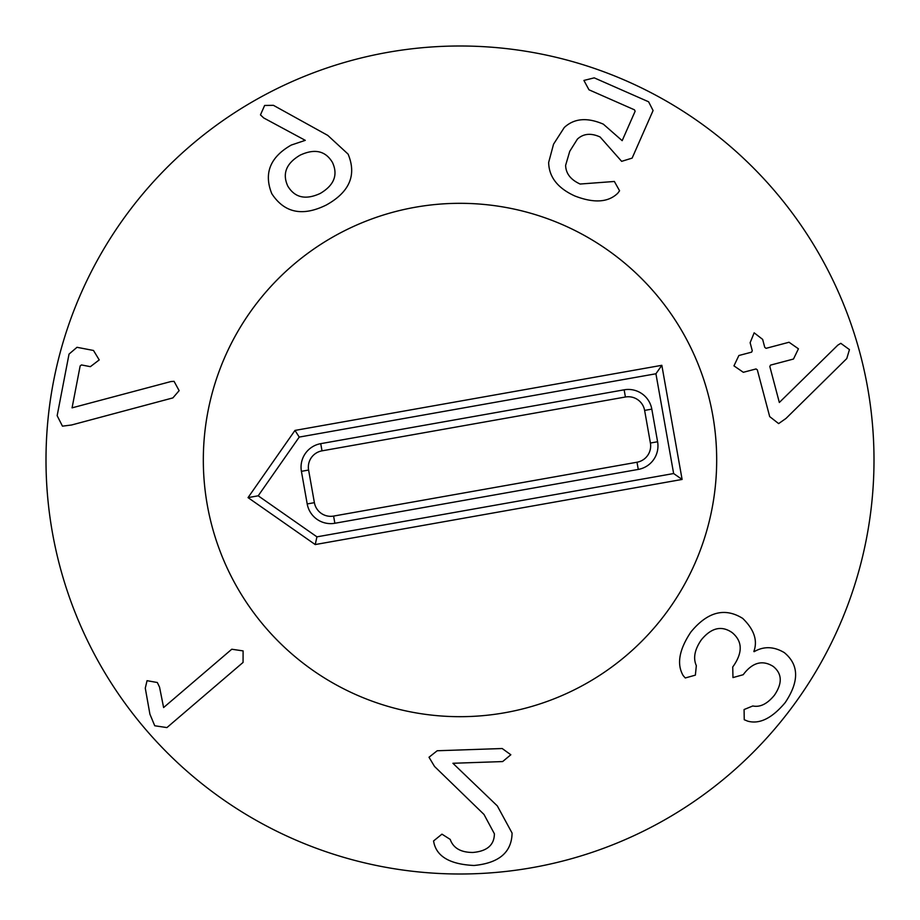 <?xml version="1.0" encoding="UTF-8"?>
<svg xmlns="http://www.w3.org/2000/svg" width="920" height="920" viewBox="0 0 920 920"><rect width="100%" height="100%" fill="white"/><g stroke="black" fill="none" stroke-linecap="round" stroke-linejoin="round"><path stroke-width="1.38" d="M179.136 390.655L172.891 397.9L71.576 424.994L62.456 426.155L57.155 415.679L69.034 354.096L76.992 347.3L93.495 350.474L99.222 359.916L90.379 366.666L81.477 364.941L80.155 365.93L72.07 407.847L170.982 381.535L174.064 381.34L179.136 390.655M243.098 650.9L243.064 662.423L166.922 727.582L154.744 725.765L149.914 714.173L145.279 688.16L147.039 680.685L157.331 682.513L159.551 687.148L163.611 707.549L231.771 649.232L243.098 650.9M437.195 750.755L502.193 748.523L510.83 754.756L502.653 761.564L452.904 763.278L497.317 805.908L512.083 833.071C511.716 852.299 499.019 863.109 474.018 865.478C450.834 864.386 437.529 857.06 434.079 843.502L433.55 840.972L441.956 834.152L450.213 839.408C453.284 848.113 460.839 852.46 472.903 852.46C487.105 851.23 494.27 845.008 494.397 833.784L483.989 814.442L434.527 766.452L429.007 757.24L437.195 750.755M690.897 632.005C707.549 611.765 724.833 607.234 742.739 618.424C754.135 629.521 757.838 640.55 753.859 651.486L754.124 651.682C763.784 646.093 773.846 646.404 784.3 652.613C799.066 664.769 799.365 681.432 785.197 702.604C772.018 718.301 759.494 724.477 747.615 721.119L744.245 719.716L744.084 709.538L752.801 705.962C760.069 707.491 767.269 703.926 774.387 695.267C782.563 683.272 782.172 673.658 773.214 666.425C762.714 659.858 752.951 662.296 743.935 673.739L743.21 674.716L732.964 677.58L732.734 666.942L733.596 665.781C742.888 652.154 742.394 641.079 732.09 632.557C721.591 625.312 711.344 627.716 701.373 639.779C694.646 649.531 692.967 658.156 696.336 665.666L695.37 675.142L685.273 677.971L683.181 675.591C676.522 664.217 679.086 649.681 690.897 632.005M757.321 369.863L756.044 368.943L743.325 372.301L733.953 365.861L738.875 355.511L751.606 352.153L752.261 350.716L750.133 342.7L754.158 332.822L762.645 339.388L764.738 347.3L766.038 348.335L789.038 342.251L798.433 348.806L793.477 359.041L770.477 365.125L769.833 366.551L779.332 402.477L837.844 345.126L840.799 343.321L849.447 349.611L846.779 358.558L785.967 418.462L778.63 423.603L769.683 416.587L757.321 369.863M574.851 195.983C557.704 188.186 548.964 177.008 548.653 162.449L553.553 144.175L564.27 127.512C574.16 118.323 587.178 117.208 603.336 124.154L622.173 140.668L635.145 111.216L634.432 109.813L588.972 89.792L583.912 80.442L594.228 77.855L648.6 101.787L653.085 110.526L632.132 158.113L621.644 161.345L600.105 136.999C591.043 132.848 583.487 133.549 577.415 139.093L569.745 151.305L565.627 165.324C565.834 173.477 570.653 179.71 580.117 184.034L614.365 181.47L619.574 190.773L617.757 193.234C608.258 202.469 593.952 203.377 574.851 195.983M332.511 162.541C338.192 174.961 334.098 185.265 320.24 193.441C305.589 200.203 294.756 197.719 287.741 186.001C282.118 173.592 286.258 163.3 300.161 155.135C314.766 148.361 325.542 150.822 332.511 162.541M326.301 205.011C302.53 216.74 284.349 212.945 271.756 193.625C263.637 173.305 270.135 157.113 291.26 145.061L305.279 140.346L263.683 117.932L260.464 114.885L264.638 105.455L273.435 105.328L327.796 135.412L348.093 154.123C356.834 175.099 349.577 192.061 326.301 205.011M874 460A414 414 0 0 1 253 818.535A414 414 0 0 1 253 101.465A414 414 0 0 1 874 460M203.32 460A256.68 256.68 0 0 1 588.34 237.705A256.68 256.68 0 0 1 588.34 682.295A256.68 256.68 0 0 1 203.32 460M638.273 469.418L334.868 523.261A23.862 23.862 0 0 1 307.199 503.941L301.415 471.327A23.862 23.862 0 0 1 320.735 443.659L624.139 389.815A23.862 23.862 0 0 1 651.808 409.135L657.593 441.749A23.862 23.862 0 0 1 638.273 469.418L636.996 462.231A16.56 16.56 0 0 0 650.405 443.026L644.621 410.412A16.56 16.56 0 0 0 625.416 397.003L322.011 450.846A16.56 16.56 0 0 0 308.603 470.051L314.387 502.665A16.56 16.56 0 0 0 333.592 516.074L636.996 462.231M673.635 473.535L316.928 536.843L258.198 495.811L299.23 437.08L655.925 373.773L673.635 473.535L682.099 479.447L315.226 544.559L316.928 536.843M315.226 544.559L248.032 497.616L258.198 495.811M248.032 497.616L294.975 430.422L299.23 437.08M294.975 430.422L661.836 365.309L655.925 373.773M661.836 365.309L682.099 479.447M504.85 712.735A256.68 256.68 0 0 1 218.707 372.473A256.68 256.68 0 0 1 656.443 294.791A256.68 256.68 0 0 1 504.85 712.735M333.592 516.074L334.868 523.261M314.387 502.665L307.199 503.941M308.603 470.051L301.415 471.327M322.011 450.846L320.735 443.659M625.416 397.003L624.139 389.815M644.621 410.412L651.808 409.135M650.405 443.026L657.593 441.749"/></g></svg>
